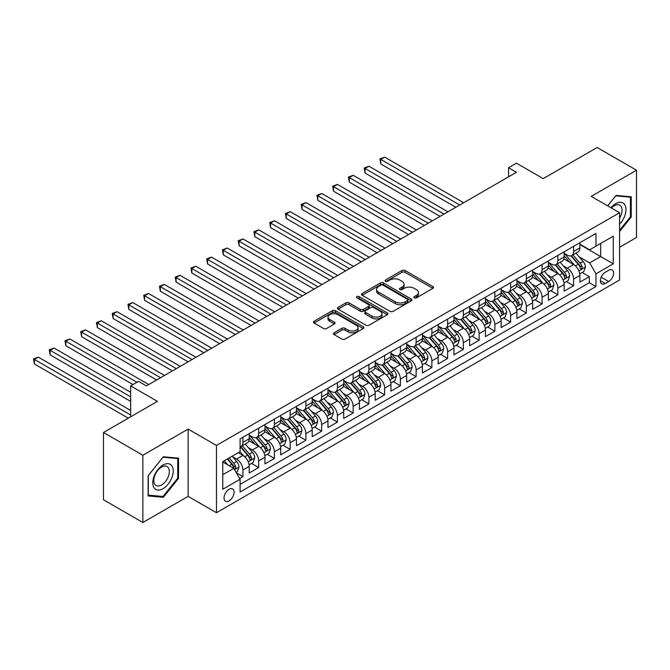 <?xml version="1.0" encoding="UTF-8"?>
<svg xmlns="http://www.w3.org/2000/svg" width="670" height="670" viewBox="0 0 670 670"><rect width="100%" height="100%" fill="white"/><g stroke="black" fill="none" stroke-linecap="round" stroke-linejoin="round"><path stroke-width="1" d="M414.286 297.84A1.533 0.879 0 0 0 416.447 297.84L432.87 288.36A2.186 1.265 0 0 0 433.515 287.472A2.186 1.265 0 0 0 432.87 286.576L405.048 270.512A2.186 1.265 0 0 0 401.958 270.512L385.535 279.993A1.533 0.879 0 0 0 385.091 280.621A1.533 0.879 0 0 0 385.535 281.249A1.533 0.879 0 0 0 387.704 281.249L389.831 280.018A6.993 4.037 0 0 1 399.722 280.018L402.042 281.358A6.993 4.037 0 0 1 404.085 284.214A6.993 4.037 0 0 1 402.042 287.07L399.915 288.293A1.533 0.879 0 0 0 399.462 288.921A1.533 0.879 0 0 0 399.915 289.549A1.533 0.879 0 0 0 402.075 289.549L404.203 288.318A6.993 4.037 0 0 1 414.094 288.318L416.413 289.658A6.993 4.037 0 0 1 418.457 292.514A6.993 4.037 0 0 1 416.413 295.37L414.286 296.592A1.533 0.879 0 0 0 413.842 297.22A1.533 0.879 0 0 0 414.286 297.84L414.286 296.592M229.065 500.909A7.127 4.112 120 0 0 233.721 494.628A7.127 4.112 120 0 0 232.632 488.924A7.127 4.112 120 0 0 229.065 489.276A7.127 4.112 120 0 0 224.416 495.557A7.127 4.112 120 0 0 225.505 501.26A7.127 4.112 120 0 0 229.065 500.909M334.112 332.797A2.186 1.265 0 0 0 333.467 333.694A2.186 1.265 0 0 0 334.112 334.59L341.918 339.095A2.186 1.265 0 0 0 345.008 339.095L363.241 328.56A2.186 1.265 0 0 0 363.885 327.672A2.186 1.265 0 0 0 363.241 326.776L335.427 310.713A2.186 1.265 0 0 0 332.328 310.713L314.096 321.248A2.186 1.265 0 0 0 313.451 322.136A2.186 1.265 0 0 0 314.096 323.032L323.518 328.476A2.186 1.265 0 0 0 326.617 328.476L334.422 323.97A2.186 1.265 0 0 0 335.059 323.074A2.186 1.265 0 0 0 334.422 322.186L329.741 319.481A5.846 3.375 0 0 1 328.032 317.094A5.846 3.375 0 0 1 331.642 313.979A5.846 3.375 0 0 1 338.015 314.707L356.331 325.285A5.846 3.375 0 0 1 358.04 327.672A5.846 3.375 0 0 1 354.43 330.787A5.846 3.375 0 0 1 348.057 330.059L345.008 328.292A2.186 1.265 0 0 0 341.918 328.292L334.112 332.797L334.112 334.59M619.574 247.272L636.5 237.498L636.5 170.222L597.138 147.501L543.202 178.639L516.436 163.179L508.564 167.726L516.436 172.274L146.403 385.912L138.531 381.364L130.65 385.912L130.65 416.815M142.861 455.231L142.861 522.5L188.128 496.361L188.128 429.093L142.861 455.231L103.49 432.502L157.425 401.364L130.65 385.912M188.128 429.093L216.469 445.458L619.574 212.725L619.574 280.001L216.469 512.726L216.469 445.458M636.5 170.222L591.233 196.36L619.574 212.725M389.982 311.341A2.186 1.265 0 0 0 393.072 311.341L411.313 300.813A2.186 1.265 0 0 0 411.95 299.917A2.186 1.265 0 0 0 411.313 299.029L383.491 282.966A2.186 1.265 0 0 0 380.401 282.966L362.16 293.493A2.186 1.265 0 0 0 361.524 294.39A2.186 1.265 0 0 0 362.16 295.277L389.982 311.341M357.445 298.175A1.533 0.879 0 0 1 358.994 298.393L387.252 314.707L369.036 325.218A2.186 1.265 0 0 1 365.946 325.218L338.124 309.155L345.929 304.683L345.929 302.865L338.124 307.371A2.186 1.265 0 0 0 337.487 308.259A2.186 1.265 0 0 0 338.124 309.155L338.124 307.371M345.929 304.683A2.186 1.265 0 0 1 349.028 304.683L349.028 302.865A2.186 1.265 0 0 0 345.929 302.865M349.028 302.865L360.309 309.381A2.186 1.265 0 0 0 363.4 309.381L368.575 306.391A2.186 1.265 0 0 0 369.22 305.495A2.186 1.265 0 0 0 368.575 304.607L356.834 297.823A1.533 0.879 0 0 1 356.381 297.195A1.533 0.879 0 0 1 357.328 296.383A1.533 0.879 0 0 1 358.994 296.576L387.277 312.898A2.186 1.265 0 0 1 387.922 313.795A2.186 1.265 0 0 1 387.277 314.691L387.277 312.898M142.861 522.5L103.49 499.778L103.49 432.502M239.659 478.522L242.925 476.638L236.393 472.861M232.674 456.806L236.627 459.092A8.911 5.142 60 0 1 242.925 470.005L249.223 466.362L249.223 473.003L258.67 467.543L251.51 463.414M248.419 447.719L252.372 449.997A8.911 5.142 60 0 1 258.67 460.91L264.968 457.275L264.968 463.908L274.415 458.456L267.255 454.319M264.164 438.624L268.117 440.91A8.911 5.142 60 0 1 274.415 451.823L280.713 448.18L280.713 454.821L290.16 449.361L283 445.232M279.909 429.537L283.862 431.815A8.911 5.142 60 0 1 290.16 442.728L296.458 439.093L296.458 445.726L305.905 440.274L298.745 436.137M295.654 420.442L299.607 422.728A8.911 5.142 60 0 1 305.905 433.641L312.203 429.998L312.203 436.639L321.659 431.187L314.49 427.05M311.399 411.355L315.361 413.633A8.911 5.142 60 0 1 321.659 424.546L327.957 420.911L327.957 427.544L337.404 422.092L330.235 417.954M327.153 402.26L331.106 404.546A8.911 5.142 60 0 1 337.404 415.459L343.702 411.816L343.702 418.457L353.149 413.005L345.98 408.868M342.898 393.173L346.851 395.459A8.911 5.142 60 0 1 353.149 406.363L359.447 402.729L359.447 409.362L368.894 403.909L361.733 399.772M358.643 384.078L362.596 386.364A8.911 5.142 60 0 1 368.894 397.276L375.192 393.633L375.192 400.275L384.639 394.823L377.478 390.685M374.388 374.991L378.341 377.277A8.911 5.142 60 0 1 384.639 388.181L390.937 384.547L390.937 391.18L400.384 385.727L393.223 381.59M390.133 365.904L394.086 368.182A8.911 5.142 60 0 1 400.384 379.094L406.682 375.451L406.682 382.093L416.129 376.641L408.968 372.503M405.878 356.809L409.831 359.095A8.911 5.142 60 0 1 416.129 369.999L422.427 366.364L422.427 372.997L431.882 367.545L424.713 363.408M421.623 347.722L425.584 350A8.911 5.142 60 0 1 431.882 360.912L438.18 357.269L438.18 363.911L447.627 358.458L440.458 354.321M437.376 338.626L441.329 340.913A8.911 5.142 60 0 1 447.627 351.817L453.925 348.182L453.925 354.815L463.372 349.363L456.203 345.226M453.121 329.54L457.074 331.817A8.911 5.142 60 0 1 463.372 342.73L469.67 339.087L469.67 345.728L479.117 340.276L471.956 336.139M468.866 320.444L472.819 322.731A8.911 5.142 60 0 1 479.117 333.635L485.415 330L485.415 336.633L494.862 331.181L487.701 327.044M484.611 311.357L488.564 313.635A8.911 5.142 60 0 1 494.862 324.548L501.16 320.913L501.16 327.546L510.607 322.094L503.446 317.957M500.356 302.262L504.309 304.548A8.911 5.142 60 0 1 510.607 315.453L516.905 311.818L516.905 318.451L526.352 312.999L519.191 308.862M516.101 293.175L520.054 295.453A8.911 5.142 60 0 1 526.352 306.366L532.65 302.731L532.65 309.364L542.105 303.912L534.936 299.775M531.846 284.08L535.799 286.366A8.911 5.142 60 0 1 542.105 297.271L548.403 293.636L548.403 300.269L557.85 294.817L550.681 290.68M547.599 274.993L551.552 277.271A8.911 5.142 60 0 1 557.85 288.184L564.148 284.549L564.148 291.182L573.595 285.73L573.595 279.089A8.911 5.142 -120 0 0 567.297 268.184L563.344 265.898M566.426 281.593L573.595 285.73M249.223 466.362A8.911 5.142 -120 0 0 242.925 455.458L238.202 452.727M264.968 457.275A8.911 5.142 -120 0 0 258.67 446.362L248.93 440.743M280.713 448.18A8.911 5.142 -120 0 0 274.415 437.276L264.675 431.647M296.458 439.093A8.911 5.142 -120 0 0 290.16 428.18L280.428 422.561M312.203 429.998A8.911 5.142 -120 0 0 305.905 419.093L296.173 413.465M327.957 420.911A8.911 5.142 -120 0 0 321.659 409.998L311.918 404.378M343.702 411.816A8.911 5.142 -120 0 0 337.404 400.911L327.663 395.292M359.447 402.729A8.911 5.142 -120 0 0 353.149 391.816L343.409 386.196M375.192 393.633A8.911 5.142 -120 0 0 368.894 382.729L359.154 377.109M390.937 384.547A8.911 5.142 -120 0 0 384.639 373.634L374.899 368.014M406.682 375.451A8.911 5.142 -120 0 0 400.384 364.547L390.652 358.927M422.427 366.364A8.911 5.142 -120 0 0 416.129 355.452L406.397 349.832M438.18 357.269A8.911 5.142 -120 0 0 431.882 346.365L422.142 340.745M453.925 348.182A8.911 5.142 -120 0 0 447.627 337.27L437.887 331.65M469.67 339.087A8.911 5.142 -120 0 0 463.372 328.183L453.632 322.563M485.415 330A8.911 5.142 -120 0 0 479.117 319.088L469.377 313.468M501.16 320.913A8.911 5.142 -120 0 0 494.862 310.001L485.122 304.381M516.905 311.818A8.911 5.142 -120 0 0 510.607 300.905L500.875 295.286M532.65 302.731A8.911 5.142 -120 0 0 526.352 291.819L516.62 286.199M548.403 293.636A8.911 5.142 -120 0 0 542.105 282.723L532.365 277.104M564.148 284.549A8.911 5.142 -120 0 0 557.85 273.636L548.11 268.017M608.712 270.27L605.245 272.271A6.901 3.986 120 0 0 600.73 278.36A6.901 3.986 120 0 0 601.794 283.887A6.901 3.986 120 0 0 605.245 283.544L608.712 281.542A6.901 3.986 120 0 0 613.218 275.462A6.901 3.986 120 0 0 612.162 269.935A6.901 3.986 120 0 0 608.712 270.27M222.767 474.729L233.788 468.364L240.086 479.276L240.086 491.998L595.957 286.542L595.957 273.821L589.659 262.908L579.089 256.811M240.086 479.276L222.767 489.276L222.767 461.638L240.086 451.639L240.086 438.909L595.957 233.453L595.957 246.183L613.276 236.183L613.276 263.821L595.957 273.821M249.223 435.09L252.372 436.907A8.911 5.142 60 0 0 256.828 437.351L263.126 433.716A8.911 5.142 -120 0 0 264.968 429.637L264.968 424.546M264.968 426.003L268.117 427.82A8.911 5.142 60 0 0 272.573 428.264L278.871 424.621A8.911 5.142 -120 0 0 280.713 420.542L280.713 415.459M280.713 416.908L283.862 418.725A8.911 5.142 60 0 0 288.318 419.169L294.616 415.534A8.911 5.142 -120 0 0 296.458 411.455L296.458 406.363M296.458 407.821L299.607 409.638A8.911 5.142 60 0 0 304.063 410.082L310.361 406.439A8.911 5.142 -120 0 0 312.203 402.36L312.203 397.276M312.203 398.725L315.361 400.543A8.911 5.142 60 0 0 319.808 400.987L326.106 397.352A8.911 5.142 -120 0 0 327.957 393.273L327.957 388.181M327.957 389.639L331.106 391.456A8.911 5.142 60 0 0 335.553 391.9L341.859 388.257A8.911 5.142 -120 0 0 343.702 384.178L343.702 379.094M343.702 380.543L346.851 382.361A8.911 5.142 60 0 0 351.306 382.805L357.604 379.17A8.911 5.142 -120 0 0 359.447 375.091L359.447 369.999M359.447 371.456L362.596 373.274A8.911 5.142 60 0 0 367.051 373.718L373.349 370.075A8.911 5.142 -120 0 0 375.192 365.996L375.192 360.912M375.192 362.361L378.341 364.178A8.911 5.142 60 0 0 382.796 364.622L389.094 360.988A8.911 5.142 -120 0 0 390.937 356.909L390.937 351.817M390.937 353.274L394.086 355.092A8.911 5.142 60 0 0 398.541 355.536L404.839 351.892A8.911 5.142 -120 0 0 406.682 347.822L406.682 342.73M406.682 344.179L409.831 345.996A8.911 5.142 60 0 0 414.286 346.44L420.584 342.805A8.911 5.142 -120 0 0 422.427 338.727L422.427 333.635M422.427 335.092L425.584 336.909A8.911 5.142 60 0 0 430.031 337.353L436.329 333.71A8.911 5.142 -120 0 0 438.18 329.64L438.18 324.548M438.18 325.997L441.329 327.814A8.911 5.142 60 0 0 445.776 328.258L452.074 324.623A8.911 5.142 -120 0 0 453.925 320.545L453.925 315.453M453.925 316.91L457.074 318.727A8.911 5.142 60 0 0 461.53 319.171L467.828 315.528A8.911 5.142 -120 0 0 469.67 311.458L469.67 306.366M469.67 307.815L472.819 309.632A8.911 5.142 60 0 0 477.274 310.076L483.572 306.441A8.911 5.142 -120 0 0 485.415 302.363L485.415 297.271M485.415 298.728L488.564 300.545A8.911 5.142 60 0 0 493.019 300.989L499.318 297.346A8.911 5.142 -120 0 0 501.16 293.276L501.16 288.184M501.16 289.633L504.309 291.45A8.911 5.142 60 0 0 508.765 291.894L515.062 288.259A8.911 5.142 -120 0 0 516.905 284.18L516.905 279.089M516.905 280.546L520.054 282.363A8.911 5.142 60 0 0 524.51 282.807L530.808 279.164A8.911 5.142 -120 0 0 532.65 275.094L532.65 270.002M532.65 271.451L535.799 273.276A8.911 5.142 60 0 0 540.255 273.712L546.553 270.077A8.911 5.142 -120 0 0 548.403 265.998L548.403 260.906M548.403 262.364L551.552 264.181A8.911 5.142 60 0 0 556 264.625L562.298 260.99A8.911 5.142 -120 0 0 564.148 256.911L564.148 251.82M240.086 484.368L589.34 282.723L589.34 276.635L579.893 282.087L579.893 275.454A8.911 5.142 -120 0 0 573.595 264.541L563.855 258.922M564.148 253.268L567.297 255.094A8.911 5.142 -120 0 0 571.753 255.53A8.911 5.142 -120 0 0 573.595 251.451L573.595 246.359M571.753 255.53L578.051 251.895A8.911 5.142 -120 0 0 579.893 247.816L579.893 242.724M242.925 437.276L242.925 442.368A8.911 5.142 60 0 1 241.083 446.438A8.911 5.142 60 0 1 240.086 446.798M241.083 446.438L247.381 442.803A8.911 5.142 -120 0 0 249.223 438.724L249.223 433.641M258.67 428.18L258.67 433.272A8.911 5.142 60 0 1 256.828 437.351M274.415 419.093L274.415 424.185A8.911 5.142 60 0 1 272.573 428.264M290.16 409.998L290.16 415.09A8.911 5.142 60 0 1 288.318 419.169M305.905 400.911L305.905 406.003A8.911 5.142 60 0 1 304.063 410.082M321.659 391.816L321.659 396.908A8.911 5.142 60 0 1 319.808 400.987M337.404 382.729L337.404 387.821A8.911 5.142 60 0 1 335.553 391.9M353.149 373.634L353.149 378.726A8.911 5.142 60 0 1 351.306 382.805M368.894 364.547L368.894 369.639A8.911 5.142 60 0 1 367.051 373.718M384.639 355.452L384.639 360.544A8.911 5.142 60 0 1 382.796 364.622M400.384 346.365L400.384 351.457A8.911 5.142 60 0 1 398.541 355.536M416.129 337.27L416.129 342.362A8.911 5.142 60 0 1 414.286 346.44M431.882 328.183L431.882 333.275A8.911 5.142 60 0 1 430.031 337.353M447.627 319.088L447.627 324.18A8.911 5.142 60 0 1 445.776 328.258M463.372 310.001L463.372 315.093A8.911 5.142 60 0 1 461.53 319.171M479.117 300.905L479.117 305.997A8.911 5.142 60 0 1 477.274 310.076M494.862 291.819L494.862 296.911A8.911 5.142 60 0 1 493.019 300.989M510.607 282.723L510.607 287.815A8.911 5.142 60 0 1 508.765 291.894M526.352 273.636L526.352 278.728A8.911 5.142 60 0 1 524.51 282.807M542.105 264.541L542.105 269.633A8.911 5.142 60 0 1 540.255 273.712M557.85 255.454L557.85 260.546A8.911 5.142 60 0 1 556 264.625M557.85 288.184L557.85 294.817M542.105 297.271L542.105 303.912M526.352 306.366L526.352 312.999M510.607 315.453L510.607 322.094M494.862 324.548L494.862 331.181M479.117 333.635L479.117 340.276M463.372 342.73L463.372 349.363M447.627 351.817L447.627 358.458M431.882 360.912L431.882 367.545M416.129 369.999L416.129 376.641M400.384 379.094L400.384 385.727M384.639 388.181L384.639 394.823M368.894 397.276L368.894 403.909M353.149 406.363L353.149 413.005M337.404 415.459L337.404 422.092M321.659 424.546L321.659 431.187M305.905 433.641L305.905 440.274M290.16 442.728L290.16 449.361M274.415 451.823L274.415 458.456M258.67 460.91L258.67 467.543M242.925 470.005L242.925 476.638M233.788 468.364L222.767 461.998M589.659 262.908L600.68 256.543L600.68 243.453L613.276 236.183M579.893 244.542L613.276 263.821M579.893 244.181L589.659 249.818L595.957 246.183M188.128 496.361L216.469 512.726M508.564 167.726L508.564 176.813M582.18 272.497L589.34 276.635M589.34 282.723L595.957 286.542M619.574 231.535L631.224 217.038L631.224 196.779L616.031 195.422L607.648 205.841M148.129 495.951L163.329 497.307L178.522 478.405L178.522 458.146L163.329 456.789L148.129 475.692L148.129 495.951M630.437 216.586L631.224 217.038M177.734 477.953L178.522 478.405M161.721 496.378L163.329 497.307M414.897 298.058L416.413 297.187A6.993 4.037 0 0 0 418.457 294.331L418.457 292.514M404.085 284.214L404.085 286.031A6.993 4.037 0 0 1 402.042 288.887L400.526 289.758M432.845 288.376L405.048 272.338A2.186 1.265 0 0 0 401.958 272.338L386.154 281.459M411.313 299.029L411.313 300.813L383.491 284.784A2.186 1.265 0 0 0 380.401 284.784L362.194 295.294M407.444 300.545A1.533 0.879 0 0 0 407.896 299.917A1.533 0.879 0 0 0 407.444 299.297L383.031 285.194A1.533 0.879 0 0 0 380.861 285.194L378.625 286.492A6.993 4.037 0 0 0 376.574 289.348A6.993 4.037 0 0 0 378.625 292.204L395.317 301.835A6.993 4.037 0 0 0 405.208 301.835L407.444 300.545L407.444 302.363A1.533 0.879 0 0 0 407.896 301.734L407.896 299.917M376.574 289.348L376.574 291.165A6.993 4.037 0 0 0 378.625 294.021L378.625 292.204M407.444 302.363L405.208 303.652A6.993 4.037 0 0 1 395.317 303.652L378.625 294.021M349.028 304.683L360.309 311.198A2.186 1.265 0 0 0 363.4 311.198L368.575 308.208A2.186 1.265 0 0 0 369.22 307.312L369.22 305.495M372.017 316.139A5.846 3.375 0 0 0 378.391 316.868A5.846 3.375 0 0 0 382 313.753A5.846 3.375 0 0 0 380.284 311.366L373.835 307.639A2.186 1.265 0 0 0 370.736 307.639L365.56 310.629A2.186 1.265 0 0 0 364.924 311.517A2.186 1.265 0 0 0 365.56 312.413L372.017 316.139L372.017 317.957A5.846 3.375 0 0 0 378.391 318.685A5.846 3.375 0 0 0 382 315.57L382 313.753M364.924 311.517L364.924 313.334A2.186 1.265 0 0 0 365.56 314.23L365.56 312.413M372.017 317.957L365.56 314.23M358.04 327.672L358.04 329.489A5.846 3.375 0 0 1 354.43 332.605A5.846 3.375 0 0 1 348.057 331.876L345.008 330.109A2.186 1.265 0 0 0 341.918 330.109L334.137 334.606M328.032 317.094L328.032 318.912A5.846 3.375 0 0 0 329.741 321.298L329.741 319.481M334.389 323.987L329.741 321.298M363.215 328.576L335.427 312.53A2.186 1.265 0 0 0 332.328 312.53L314.121 323.049M579.759 273.896L583.83 271.543L585.404 267.003A5.904 3.409 -120 0 0 583.101 261.459L575.907 253.126M574.466 265.119L565.941 255.245A17.035 9.832 -120 0 0 564.148 253.369M569.793 262.347L565.019 256.819A14.137 8.166 -120 0 0 564.148 255.873M463.682 202.725L384.722 157.132L380.786 159.41L380.786 163.957L455.809 207.273M570.949 255.848L578.227 264.273A5.904 3.409 60 0 1 580.329 268.343C581.217 269.533 581.845 269.164 582.213 267.255A5.904 3.409 -120 0 0 580.111 263.184L572.917 254.86M571.376 255.714L579.19 264.767A3.007 1.734 60 0 1 579.952 265.94L582.213 267.255M580.329 268.343L580.756 269.038M380.786 163.957L379.915 158.907L459.746 204.995M379.915 158.907L384.722 157.132M619.574 224.216A14.472 8.358 120 0 0 625.763 207.432A14.472 8.358 120 0 0 615.713 203.68A14.472 8.358 120 0 0 610.973 207.759M619.574 218.152A10.963 6.323 120 0 0 619.758 205.179A10.963 6.323 120 0 0 614.281 205.724A10.963 6.323 120 0 0 611.409 208.01M607.682 205.858L615.713 195.866L630.437 197.181L630.437 216.812L619.574 230.329M629.465 196.62L630.437 197.181M171.88 477.66A14.472 8.358 120 0 0 168.128 463.673A14.472 8.358 120 0 0 154.15 476.077A14.472 8.358 120 0 0 157.894 490.055A14.472 8.358 120 0 0 171.88 477.66M168.287 476.638A10.963 6.323 120 0 0 167.056 466.546A10.963 6.323 120 0 0 154.862 475.44A10.963 6.323 120 0 0 156.102 485.524A10.963 6.323 120 0 0 168.287 476.638M148.288 495.18L148.288 475.549L163.011 457.233L177.734 458.548L177.734 478.179L163.011 496.495L148.129 495.088M176.763 457.987L177.734 458.548M564.014 282.983L568.085 280.638L569.659 276.09A5.904 3.409 -120 0 0 567.356 270.546L560.162 262.221M558.721 274.214L550.187 264.332A17.035 9.832 -120 0 0 548.403 262.464M554.04 271.442L549.274 265.915A14.137 8.166 -120 0 0 548.403 264.968M447.937 211.82L368.969 166.227L365.033 168.497L365.033 173.044L440.064 216.36M555.204 264.943L562.473 273.368A5.904 3.409 60 0 1 564.584 277.43C565.472 278.62 566.1 278.259 566.468 276.341A5.904 3.409 -120 0 0 564.366 272.28L557.172 263.947M555.631 264.801L563.445 273.854A3.007 1.734 60 0 1 564.207 275.035L566.468 276.341M564.584 277.43L565.011 278.134M365.033 173.044L364.17 168.002L444.001 214.09M364.17 168.002L368.969 166.227M548.269 292.078L552.34 289.725L553.914 285.177A5.904 3.409 -120 0 0 551.611 279.641L544.417 271.308M542.976 283.301L534.442 273.427A17.035 9.832 -120 0 0 532.65 271.551M538.295 280.529L533.521 275.002A14.137 8.166 -120 0 0 532.65 274.055M432.192 220.907L353.224 175.314L349.288 177.592L349.288 182.139L424.319 225.455M539.451 274.03L546.728 282.455A5.904 3.409 60 0 1 548.839 286.526C549.718 287.706 550.355 287.346 550.723 285.437A5.904 3.409 -120 0 0 548.621 281.366L541.427 273.042M539.886 273.896L547.7 282.949A3.007 1.734 60 0 1 548.462 284.122L550.723 285.437M548.839 286.526L549.266 287.221M349.288 182.139L348.425 177.089L428.256 223.177M348.425 177.089L353.224 175.314M532.524 301.165L536.595 298.82L538.161 294.272A5.904 3.409 -120 0 0 535.866 288.728L528.672 280.403M527.231 292.396L518.697 282.514A17.035 9.832 -120 0 0 516.905 280.646M522.55 289.624L517.776 284.097A14.137 8.166 -120 0 0 516.905 283.15M416.447 230.003L337.479 184.409L333.543 186.679L333.543 191.226L408.574 234.542M523.706 283.125L530.983 291.55A5.904 3.409 60 0 1 533.086 295.612C533.973 296.802 534.61 296.442 534.978 294.524A5.904 3.409 -120 0 0 532.876 290.462L525.682 282.129M524.133 282.983L531.955 292.036A3.007 1.734 60 0 1 532.717 293.217L534.978 294.524M533.086 295.612L533.521 296.316M333.543 191.226L332.68 186.185L412.511 232.272M332.68 186.185L337.479 184.409M516.779 310.26L520.841 307.907L522.416 303.359A5.904 3.409 -120 0 0 520.121 297.823L512.927 289.49M511.486 301.483L502.952 291.609A17.035 9.832 -120 0 0 501.16 289.733M506.805 298.711L502.031 293.184A14.137 8.166 -120 0 0 501.16 292.237M400.702 239.09L321.734 193.496L317.798 195.774L317.798 200.322L392.829 243.637M507.961 292.212L515.238 300.637A5.904 3.409 60 0 1 517.341 304.708C518.228 305.889 518.856 305.528 519.233 303.619A5.904 3.409 -120 0 0 517.131 299.549L509.937 291.224M508.388 292.078L516.21 301.132A3.007 1.734 60 0 1 516.964 302.304L519.233 303.619M517.341 304.708L517.776 305.403M317.798 200.322L316.935 195.272L396.766 241.359M316.935 195.272L321.734 193.496M501.026 319.347L505.096 317.002L506.671 312.454A5.904 3.409 -120 0 0 504.376 306.91L497.182 298.585M495.741 310.578L487.207 300.696A17.035 9.832 -120 0 0 485.415 298.828M491.06 307.806L486.286 302.279A14.137 8.166 -120 0 0 485.415 301.324M384.957 248.185L305.989 202.591L302.053 204.861L302.053 209.409L377.084 252.724M492.216 301.307L499.493 309.733A5.904 3.409 60 0 1 501.595 313.795C502.483 314.984 503.111 314.624 503.488 312.706A5.904 3.409 -120 0 0 501.386 308.644L494.192 300.311M492.643 301.165L500.465 310.218A3.007 1.734 60 0 1 501.219 311.399L503.488 312.706M501.595 313.795L502.023 314.498M302.053 209.409L301.182 204.367L381.021 250.454M301.182 204.367L305.989 202.591M485.281 328.442L489.351 326.089L490.926 321.541A5.904 3.409 -120 0 0 488.631 316.005L481.437 307.672M479.988 319.665L471.462 309.791A17.035 9.832 -120 0 0 469.67 307.915M475.315 316.893L470.541 311.366A14.137 8.166 -120 0 0 469.67 310.419M369.212 257.272L290.244 211.678L286.308 213.956L286.308 218.495L361.331 261.819M476.47 310.394L483.748 318.82A5.904 3.409 60 0 1 485.851 322.89C486.738 324.071 487.366 323.71 487.743 321.793A5.904 3.409 -120 0 0 485.633 317.731L478.439 309.406M476.898 310.26L484.72 319.314A3.007 1.734 60 0 1 485.474 320.486L487.743 321.793M485.851 322.89L486.278 323.585M286.308 218.495L285.437 213.454L365.267 259.541M285.437 213.454L290.244 211.678M469.536 337.529L473.606 335.184L475.181 330.637A5.904 3.409 -120 0 0 472.878 325.092L465.683 316.768M464.243 328.761L455.717 318.878A17.035 9.832 -120 0 0 453.925 317.002M459.57 325.989L454.796 320.461A14.137 8.166 -120 0 0 453.925 319.506M353.459 266.367L274.499 220.773L270.563 223.043L270.563 227.591L345.586 270.906M460.726 319.49L468.003 327.915A5.904 3.409 60 0 1 470.106 331.977C470.993 333.166 471.621 332.806 471.99 330.888A5.904 3.409 -120 0 0 469.888 326.826L462.694 318.493M461.153 319.347L468.967 328.401A3.007 1.734 60 0 1 469.729 329.581L471.99 330.888M470.106 331.977L470.533 332.68M270.563 227.591L269.692 222.549L349.522 268.637M269.692 222.549L274.499 220.773M453.791 346.625L457.861 344.271L459.436 339.724A5.904 3.409 -120 0 0 457.133 334.188L449.939 325.854M448.498 337.847L439.964 327.973A17.035 9.832 -120 0 0 438.18 326.097M443.816 335.075L439.051 329.548A14.137 8.166 -120 0 0 438.18 328.602M337.714 275.454L258.746 229.86L254.809 232.138L254.809 236.678L329.841 280.001M444.981 328.576L452.258 337.002A5.904 3.409 60 0 1 454.361 341.072C455.248 342.253 455.876 341.893 456.245 339.975A5.904 3.409 -120 0 0 454.143 335.913L446.949 327.58M445.408 328.442L453.221 337.496A3.007 1.734 60 0 1 453.984 338.668L456.245 339.975M454.361 341.072L454.788 341.767M254.809 236.678L253.947 231.636L333.777 277.723M253.947 231.636L258.746 229.86M438.046 355.711L442.116 353.366L443.691 348.819A5.904 3.409 -120 0 0 441.388 343.274L434.194 334.95M432.753 346.943L424.219 337.06A17.035 9.832 -120 0 0 422.427 335.184M428.071 344.171L423.306 338.643A14.137 8.166 -120 0 0 422.427 337.688M321.969 284.549L243.001 238.956L239.064 241.225L239.064 245.773L314.096 289.088M429.227 337.672L436.505 346.097A5.904 3.409 60 0 1 438.616 350.159C439.495 351.348 440.131 350.979 440.5 349.07A5.904 3.409 -120 0 0 438.398 345.008L431.204 336.675M429.663 337.529L437.477 346.583A3.007 1.734 60 0 1 438.239 347.764L440.5 349.07M438.616 350.159L439.043 350.862M239.064 245.773L238.202 240.731L318.032 286.819M238.202 240.731L243.001 238.956M422.301 364.807L426.371 362.453L427.937 357.906A5.904 3.409 -120 0 0 425.643 352.37L418.449 344.037M417.008 356.03L408.474 346.156A17.035 9.832 -120 0 0 406.682 344.279M412.326 353.257L407.553 347.73A14.137 8.166 -120 0 0 406.682 346.784M306.224 293.636L227.256 248.042L223.319 250.32L223.319 254.86L298.351 298.184M413.482 346.759L420.76 355.184A5.904 3.409 60 0 1 422.862 359.254C423.75 360.435 424.386 360.075 424.755 358.157A5.904 3.409 -120 0 0 422.653 354.095L415.459 345.762M413.909 346.625L421.732 355.678A3.007 1.734 60 0 1 422.494 356.85L424.755 358.157M422.862 359.254L423.298 359.949M223.319 254.86L222.457 249.818L302.287 295.906M222.457 249.818L227.256 248.042M406.556 373.894L410.618 371.548L412.192 367.001A5.904 3.409 -120 0 0 409.898 361.457L402.703 353.132M401.263 365.125L392.729 355.242A17.035 9.832 -120 0 0 390.937 353.366M396.581 362.353L391.808 356.825A14.137 8.166 -120 0 0 390.937 355.871M290.478 302.723L211.511 257.138L207.574 259.407L207.574 263.955L282.606 307.27M397.737 355.854L405.015 364.279A5.904 3.409 60 0 1 407.117 368.341C408.005 369.53 408.633 369.162 409.01 367.252A5.904 3.409 -120 0 0 406.908 363.19L399.714 354.857M398.164 355.711L405.986 364.765A3.007 1.734 60 0 1 406.74 365.946L409.01 367.252M407.117 368.341L407.553 369.044M207.574 263.955L206.712 258.905L286.542 305.001M206.712 258.905L211.511 257.138M390.803 382.989L394.873 380.635L396.447 376.088A5.904 3.409 -120 0 0 394.153 370.552L386.959 362.219M385.518 374.212L376.984 364.338A17.035 9.832 -120 0 0 375.192 362.462M380.836 371.44L376.063 365.912A14.137 8.166 -120 0 0 375.192 364.966M274.734 311.818L195.766 266.224L191.829 268.503L191.829 273.042L266.861 316.366M381.992 364.941L389.27 373.366A5.904 3.409 60 0 1 391.372 377.436C392.26 378.617 392.888 378.257 393.265 376.339A5.904 3.409 -120 0 0 391.163 372.277L383.969 363.944M382.419 364.807L390.241 373.86A3.007 1.734 60 0 1 390.995 375.033L393.265 376.339M391.372 377.436L391.799 378.131M191.829 273.042L190.958 268L270.797 314.088M190.958 268L195.766 266.224M375.058 392.076L379.128 389.731L380.702 385.183A5.904 3.409 -120 0 0 378.408 379.639L371.214 371.314M369.765 383.307L361.239 373.425A17.035 9.832 -120 0 0 359.447 371.548M365.091 380.535L360.318 375.007A14.137 8.166 -120 0 0 359.447 374.053M258.988 320.905L180.021 275.32L176.084 277.589L176.084 282.137L251.108 325.453M366.247 374.036L373.525 382.461A5.904 3.409 60 0 1 375.627 386.523C376.515 387.712 377.143 387.344 377.52 385.434A5.904 3.409 -120 0 0 375.409 381.372L368.215 373.039M366.674 373.894L374.497 382.947A3.007 1.734 60 0 1 375.25 384.128L377.52 385.434M375.627 386.523L376.054 387.227M176.084 282.137L175.213 277.087L255.052 323.183M175.213 277.087L180.021 275.32M359.313 401.171L363.383 398.817L364.957 394.27A5.904 3.409 -120 0 0 362.663 388.734L355.46 380.401M354.02 392.394L345.494 382.52A17.035 9.832 -120 0 0 343.702 380.644M349.346 389.622L344.573 384.094A14.137 8.166 -120 0 0 343.702 383.148M243.235 330L164.276 284.407L160.339 286.685L160.339 291.224L235.363 334.548M350.502 383.123L357.78 391.548A5.904 3.409 60 0 1 359.882 395.618C360.77 396.799 361.398 396.439 361.767 394.521A5.904 3.409 -120 0 0 359.664 390.459L352.47 382.126M350.929 382.989L358.752 392.042A3.007 1.734 60 0 1 359.505 393.215L361.767 394.521M359.882 395.618L360.309 396.313M160.339 291.224L159.468 286.182L239.299 332.27M159.468 286.182L164.276 284.407M343.568 410.258L347.638 407.913L349.212 403.365A5.904 3.409 -120 0 0 346.909 397.821L339.715 389.496M338.275 401.489L329.741 391.607A17.035 9.832 -120 0 0 327.957 389.731M333.593 398.717L328.828 393.19A14.137 8.166 -120 0 0 327.957 392.235M227.49 339.087L148.522 293.502L144.586 295.772L144.586 300.319L219.618 343.635M334.757 392.218L342.035 400.643A5.904 3.409 60 0 1 344.137 404.705C345.025 405.894 345.653 405.526 346.022 403.616A5.904 3.409 -120 0 0 343.919 399.555L336.725 391.221M335.184 392.076L342.998 401.129A3.007 1.734 60 0 1 343.76 402.31L346.022 403.616M344.137 404.705L344.564 405.409M144.586 300.319L143.723 295.269L223.554 341.365M143.723 295.269L148.522 293.502M327.823 419.353L331.893 417L333.467 412.452A5.904 3.409 -120 0 0 331.164 406.916L323.97 398.583M322.53 410.576L313.996 400.702A17.035 9.832 -120 0 0 312.203 398.826M317.848 407.804L313.083 402.276A14.137 8.166 -120 0 0 312.203 401.33M211.745 348.182L132.777 302.589L128.841 304.867L128.841 309.406L203.873 352.73M319.004 401.305L326.282 409.73A5.904 3.409 60 0 1 328.392 413.8C329.272 414.981 329.908 414.621 330.276 412.703A5.904 3.409 -120 0 0 328.174 408.641L320.98 400.308M319.439 401.171L327.253 410.224A3.007 1.734 60 0 1 328.015 411.397L330.276 412.703M328.392 413.8L328.819 414.496M128.841 309.406L127.978 304.364L207.809 350.452M127.978 304.364L132.777 302.589M312.078 428.44L316.148 426.095L317.714 421.547A5.904 3.409 -120 0 0 315.419 416.003L308.225 407.678M306.785 419.671L298.25 409.789A17.035 9.832 -120 0 0 296.458 407.913M302.103 416.899L297.329 411.372A14.137 8.166 -120 0 0 296.458 410.417M196 357.269L117.032 311.684L113.096 313.954L113.096 318.501L188.128 361.817M303.259 410.4L310.537 418.825A5.904 3.409 60 0 1 312.639 422.887C313.526 424.077 314.163 423.708 314.531 421.798A5.904 3.409 -120 0 0 312.429 417.728L305.235 409.404M303.686 410.258L311.508 419.311A3.007 1.734 60 0 1 312.27 420.492L314.531 421.798M312.639 422.887L313.074 423.591M113.096 318.501L112.233 313.451L192.064 359.547M112.233 313.451L117.032 311.684M296.333 437.535L300.394 435.182L301.969 430.634A5.904 3.409 -120 0 0 299.674 425.098L292.48 416.765M291.04 428.758L282.505 418.884A17.035 9.832 -120 0 0 280.713 417.008M286.358 425.986L281.584 420.459A14.137 8.166 -120 0 0 280.713 419.512M180.255 366.364L101.287 320.771L97.351 323.049L97.351 327.588L172.383 370.912M287.514 419.487L294.792 427.912A5.904 3.409 60 0 1 296.894 431.982C297.781 433.163 298.41 432.803 298.786 430.885A5.904 3.409 -120 0 0 296.684 426.824L289.49 418.49M287.941 419.353L295.763 428.406A3.007 1.734 60 0 1 296.517 429.579L298.786 430.885M296.894 431.982L297.329 432.678M97.351 327.588L96.488 322.546L176.319 368.634M96.488 322.546L101.287 320.771M280.579 446.622L284.649 444.277L286.224 439.729A5.904 3.409 -120 0 0 283.929 434.185L276.735 425.86M275.295 437.853L266.76 427.971A17.035 9.832 -120 0 0 264.968 426.095M270.613 435.081L265.839 429.554A14.137 8.166 -120 0 0 264.968 428.599M164.51 375.451L85.542 329.866L81.606 332.136L81.606 336.683L156.638 379.999M271.769 428.582L279.047 437.007A5.904 3.409 60 0 1 281.149 441.069C282.036 442.259 282.665 441.89 283.041 439.981A5.904 3.409 -120 0 0 280.939 435.91L273.745 427.586M272.196 428.44L280.018 437.493A3.007 1.734 60 0 1 280.772 438.674L283.041 439.981M281.149 441.069L281.576 441.773M81.606 336.683L80.735 331.633L160.574 377.729M80.735 331.633L85.542 329.866M264.834 455.717L268.904 453.364L270.479 448.816A5.904 3.409 -120 0 0 268.184 443.28L260.99 434.947M259.55 446.94L251.016 437.058A17.035 9.832 -120 0 0 249.223 435.19M254.868 444.168L250.094 438.641A14.137 8.166 -120 0 0 249.223 437.694M148.765 384.547L69.797 338.953L65.861 341.231L65.861 345.77L133.012 384.547M256.024 437.669L263.302 446.094A5.904 3.409 60 0 1 265.404 450.165C266.291 451.345 266.92 450.985 267.297 449.068A5.904 3.409 -120 0 0 265.186 445.006L257.992 436.673M256.451 437.535L264.273 446.589A3.007 1.734 60 0 1 265.027 447.761L267.297 449.068M265.404 450.165L265.831 450.86M65.861 345.77L64.99 340.728L136.948 382.277M64.99 340.728L69.797 338.953M249.089 464.804L253.159 462.459L254.734 457.911A5.904 3.409 -120 0 0 252.439 452.367L245.237 444.043M243.796 456.027L240.036 451.672M239.123 453.255L238.512 452.552M130.65 392.277L54.052 348.048L50.116 350.318L50.116 354.866L130.65 401.364M240.279 446.764L247.557 455.19A5.904 3.409 60 0 1 249.659 459.252C250.547 460.441 251.175 460.072 251.552 458.163A5.904 3.409 -120 0 0 249.441 454.093L242.247 445.768M240.706 446.622L248.528 455.675A3.007 1.734 60 0 1 249.282 456.856L251.552 458.163M249.659 459.252L250.086 459.955M50.116 354.866L49.245 349.815L130.65 396.816M49.245 349.815L54.052 348.048M236.075 472.317L237.415 471.546L238.989 466.998A5.904 3.409 -120 0 0 236.686 461.463L232.163 456.22M227.934 464.98L224.283 460.759M223.378 462.35L222.767 461.647M130.65 410.459L38.299 357.135L34.363 359.413L34.363 363.952L128.288 418.18M227.281 459.034L231.812 464.276A5.904 3.409 60 0 1 233.914 468.347C234.802 469.528 235.43 469.168 235.798 467.25A5.904 3.409 -120 0 0 233.696 463.188L229.165 457.945M227.641 458.824L232.775 464.771A3.007 1.734 60 0 1 233.537 465.943L235.798 467.25M233.914 468.347L234.341 469.042M34.363 363.952L33.5 358.911L130.65 414.998M33.5 358.911L38.299 357.135M236.627 459.092L242.925 455.458M252.372 449.997L258.67 446.362M268.117 440.91L274.415 437.276M283.862 431.815L290.16 428.18M299.607 422.728L305.905 419.093M315.361 413.633L321.659 409.998M331.106 404.546L337.404 400.911M346.851 395.459L353.149 391.816M362.596 386.364L368.894 382.729M378.341 377.277L384.639 373.634M394.086 368.182L400.384 364.547M409.831 359.095L416.129 355.452M425.584 350L431.882 346.365M441.329 340.913L447.627 337.27M457.074 331.817L463.372 328.183M472.819 322.731L479.117 319.088M488.564 313.635L494.862 310.001M504.309 304.548L510.607 300.905M520.054 295.453L526.352 291.819M535.799 286.366L542.105 282.723M551.552 277.271L557.85 273.636M567.297 268.184L573.595 264.541M573.595 251.451L579.893 247.816M242.925 442.368L249.223 438.724M258.67 433.272L264.968 429.637M274.415 424.185L280.713 420.542M290.16 415.09L296.458 411.455M305.905 406.003L312.203 402.36M321.659 396.908L327.957 393.273M337.404 387.821L343.702 384.178M353.149 378.726L359.447 375.091M368.894 369.639L375.192 365.996M384.639 360.544L390.937 356.909M400.384 351.457L406.682 347.822M416.129 342.362L422.427 338.727M431.882 333.275L438.18 329.64M447.627 324.18L453.925 320.545M463.372 315.093L469.67 311.458M479.117 305.997L485.415 302.363M494.862 296.911L501.16 293.276M510.607 287.815L516.905 284.18M526.352 278.728L532.65 275.094M542.105 269.633L548.403 265.998M557.85 260.546L564.148 256.911M573.595 279.089L579.893 275.454M601.158 277.187L608.712 281.542M600.362 280.73L605.245 283.544M416.413 297.187L416.413 295.37M399.915 289.549L399.915 288.293M402.042 288.887L402.042 287.07M385.535 281.249L385.535 279.993M401.958 272.338L401.958 270.512M405.048 272.338L405.048 270.512M432.87 288.36L432.87 286.576M362.16 295.277L362.16 293.493M380.401 284.784L380.401 282.966M383.491 284.784L383.491 282.966M395.317 303.652L395.317 301.835M405.208 303.652L405.208 301.835M360.309 311.198L360.309 309.381M363.4 311.198L363.4 309.381M368.575 308.208L368.575 306.391M358.994 298.393L358.994 296.576M341.918 330.109L341.918 328.292M345.008 330.109L345.008 328.292M348.057 331.876L348.057 330.059M334.422 323.97L334.422 322.186M314.096 323.032L314.096 321.248M332.328 312.53L332.328 310.713M335.427 312.53L335.427 310.713M363.241 328.56L363.241 326.776M578.863 270.873L585.362 267.112M565.941 255.245L566.745 254.776M580.111 263.184L583.101 261.459M575.413 265.898L578.227 264.273M563.11 279.959L569.617 276.208M550.187 264.332L551 263.863M564.366 272.28L567.356 270.546M559.659 274.993L562.473 273.368M547.365 289.046L553.872 285.294M534.442 273.427L535.255 272.958M548.621 281.366L551.611 279.641M543.914 284.08L546.728 282.455M531.62 298.142L538.127 294.39M518.697 282.514L519.51 282.045M532.876 290.462L535.866 288.728M528.169 293.175L530.983 291.55M515.875 307.228L522.382 303.477M502.952 291.609L503.765 291.14M517.131 299.549L520.121 297.823M512.424 302.262L515.238 300.637M500.13 316.324L506.637 312.572M487.207 300.696L488.02 300.227M501.386 308.644L504.376 306.91M496.679 311.357L499.493 309.733M484.385 325.411L490.884 321.659M471.462 309.791L472.275 309.322M485.633 317.731L488.631 316.005M480.934 320.444L483.748 318.82M468.64 334.506L475.139 330.754M455.717 318.878L456.521 318.409M469.888 326.826L472.878 325.092M465.189 329.54L468.003 327.915M452.887 343.593L459.394 339.841M439.964 327.973L440.776 327.504M454.143 335.913L457.133 334.188M449.436 338.626L452.258 337.002M437.142 352.688L443.649 348.936M424.219 337.06L425.031 336.591M438.398 345.008L441.388 343.274M433.691 347.722L436.505 346.097M421.397 361.775L427.904 358.023M408.474 346.156L409.286 345.687M422.653 354.095L425.643 352.37M417.946 356.809L420.76 355.184M405.651 370.87L412.159 367.118M392.729 355.242L393.541 354.773M406.908 363.19L409.898 361.457M402.201 365.904L405.015 364.279M389.906 379.957L396.414 376.205M376.984 364.338L377.796 363.869M391.163 372.277L394.153 370.552M386.456 374.991L389.27 373.366M374.161 389.052L380.661 385.292M361.239 373.425L362.051 372.956M375.409 381.372L378.408 379.639M370.711 384.086L373.525 382.461M358.416 398.139L364.916 394.387M345.494 382.52L346.298 382.051M359.664 390.459L362.663 388.734M354.966 393.173L357.78 391.548M342.672 407.234L349.171 403.474M329.741 391.607L330.553 391.138M343.919 399.555L346.909 397.821M339.213 402.268L342.035 400.643M326.918 416.321L333.425 412.569M313.996 400.702L314.808 400.233M328.174 408.641L331.164 406.916M323.468 411.355L326.282 409.73M311.173 425.416L317.68 421.656M298.25 409.789L299.063 409.32M312.429 417.728L315.419 416.003M307.723 420.45L310.537 418.825M295.428 434.503L301.935 430.751M282.505 418.884L283.318 418.415M296.684 426.824L299.674 425.098M291.978 429.537L294.792 427.912M279.683 443.599L286.191 439.838M266.76 427.971L267.573 427.502M280.939 435.91L283.929 434.185M276.233 438.632L279.047 437.007M263.938 452.685L270.437 448.933M251.016 437.058L251.828 436.597M265.186 445.006L268.184 443.28M260.488 447.719L263.302 446.094M248.193 461.781L254.692 458.02M249.441 454.093L252.439 452.367M244.743 456.814L247.557 455.19M234.542 469.662L238.947 467.116M233.696 463.188L236.686 461.463M229.257 465.75L231.812 464.276"/></g></svg>
